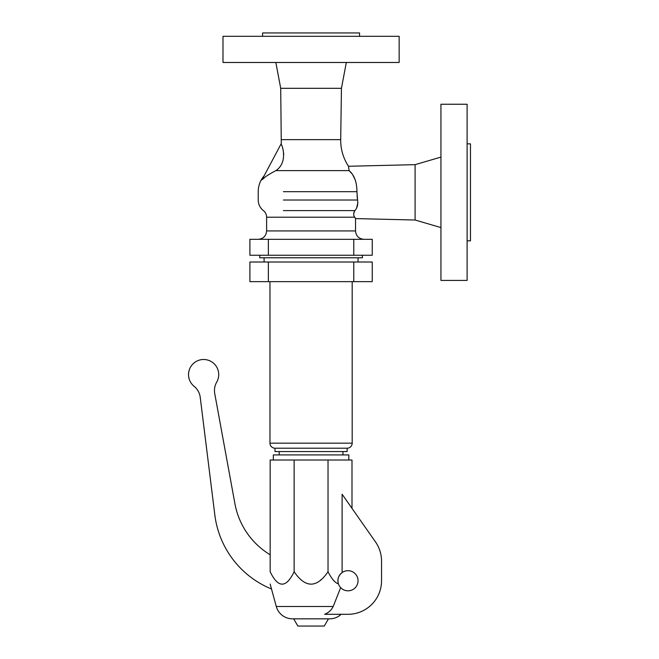 <?xml version="1.0" encoding="UTF-8"?>
<svg xmlns="http://www.w3.org/2000/svg" width="659" height="659" viewBox="0 0 659 659"><rect width="100%" height="100%" fill="white"/><g stroke="black" fill="none" stroke-linecap="round" stroke-linejoin="round"><path stroke-width="0.99" d="M281.286 144.428C282.003 144.568 288.428 162.155 275.915 170.615C269.119 174.116 264.49 177.172 262.018 179.783L280.923 144.23L281.286 144.428L280.709 88.314L275.841 62.481M283.741 154.33L283.213 150.557M363.925 239.316C358.834 238.822 356.033 236.029 355.539 230.93L355.539 218.582L415.096 220.024L415.096 164.659L348.496 166.266C343.224 158.176 340.621 149.305 340.695 139.642L341.444 88.314L346.313 62.481M467.107 280.421L467.107 104.254L440.937 104.254L440.937 280.421L467.107 280.421M262.587 36.303L262.587 32.95L359.567 32.95L359.567 36.303M222.989 36.303L222.989 62.481L399.156 62.481L399.156 36.303L222.989 36.303M258.229 239.316C263.32 238.822 266.121 236.029 266.615 230.93L355.539 230.93M259.737 255.255L259.737 257.776L362.417 257.776L362.417 255.255M415.096 220.024L440.937 227.577M415.096 164.659L440.937 157.106M467.107 240.832L470.468 240.832L470.468 143.851L467.107 143.851M283.395 210.6L354.888 210.6L353.809 212.585M356.601 208.104L357.763 203.054M355.539 218.582L354.756 217.206C353.348 215.748 353.389 213.541 354.888 210.6C357.326 207.873 358.216 204.348 357.565 200.015L357.071 195.912M354.937 179.166L352.45 174.256L349.105 170.615C354.278 175.014 356.89 182.041 356.939 191.687L357.565 200.015L283.395 200.015M266.615 230.93L266.615 217.206A8.386 8.386 0 0 0 263.386 210.6A13.419 13.419 0 0 1 258.229 200.015L258.229 191.687A24.325 24.325 0 0 1 264.16 175.764L264.045 175.969M249.909 239.316L372.244 239.316L372.244 255.255L249.909 255.255L249.909 239.316M275.915 170.615L349.105 170.615L348.496 166.266M262.686 178.531L262.035 179.767L264.201 177.93M264.094 262.01L264.094 257.776M358.051 262.01L358.051 257.776M249.909 262.01L372.244 262.01L372.244 281.648L249.909 281.648L249.909 262.01M347.145 448.202L275.001 448.202L275.001 451.563L347.145 451.563L347.145 448.202A5.033 5.033 0 0 0 352.186 443.169L352.186 281.648M275.001 448.202A5.033 5.033 0 0 1 269.968 443.169L269.968 281.648M279.202 454.916L279.202 451.563M342.952 454.916L342.952 451.563M348.825 460.015L348.825 454.916L273.328 454.916L273.328 460.015M338.454 583.981L338.405 583.833C335.151 582.984 331.691 578.956 328.025 571.74C316.724 588.265 305.43 588.265 294.128 571.74C286.138 588.265 278.147 588.265 270.157 571.74L270.157 460.015L351.997 460.015L351.997 508.353M271.5 588.989A92.276 92.276 0 0 1 214.834 514.951L200.221 397.303A16.78 16.78 0 0 0 194.125 386.331A15.099 15.099 0 0 1 191.415 365.72A15.099 15.099 0 0 1 211.852 361.931A15.099 15.099 0 0 1 216.704 382.146A16.78 16.78 0 0 0 214.735 393.563L234.933 503.764A75.497 75.497 0 0 0 270.157 554.771M270.157 584.063L276.286 606.486A16.78 16.78 0 0 0 292.472 618.834L329.681 618.834A16.78 16.78 0 0 0 341.148 614.303M338.405 583.833C337.235 579.294 338.471 575.538 342.103 572.58L342.103 494.225L375.473 541.879A33.56 33.56 0 0 1 381.545 561.13L381.545 580.752A33.56 33.56 0 0 1 347.985 614.303L324.623 614.303C328.437 612.845 331.296 610.242 333.199 606.486L340.654 587.647C342.664 589.706 345.11 590.769 347.985 590.818A10.066 10.066 0 0 1 337.919 580.752A10.066 10.066 0 0 1 347.985 570.686A10.066 10.066 0 0 1 358.051 580.752A10.066 10.066 0 0 1 347.985 590.818M270.157 571.74C270.157 588.265 270.157 588.265 270.157 571.74M294.128 571.74L294.128 460.015M328.025 571.74L328.025 460.015M320.356 580.266L321.172 579.582M328.462 618.834L324.294 626.05L297.852 626.05L293.692 618.834M280.709 88.314L341.444 88.314M266.615 217.206L354.756 217.206M283.395 191.687L356.939 191.687M353.784 255.255L353.784 239.316M268.37 255.255L268.37 239.316M353.784 262.01L353.784 281.648M268.37 262.01L268.37 281.648M352.186 443.169L269.968 443.169M333.199 606.486L276.286 606.486M281.459 139.642L340.695 139.642"/></g></svg>
